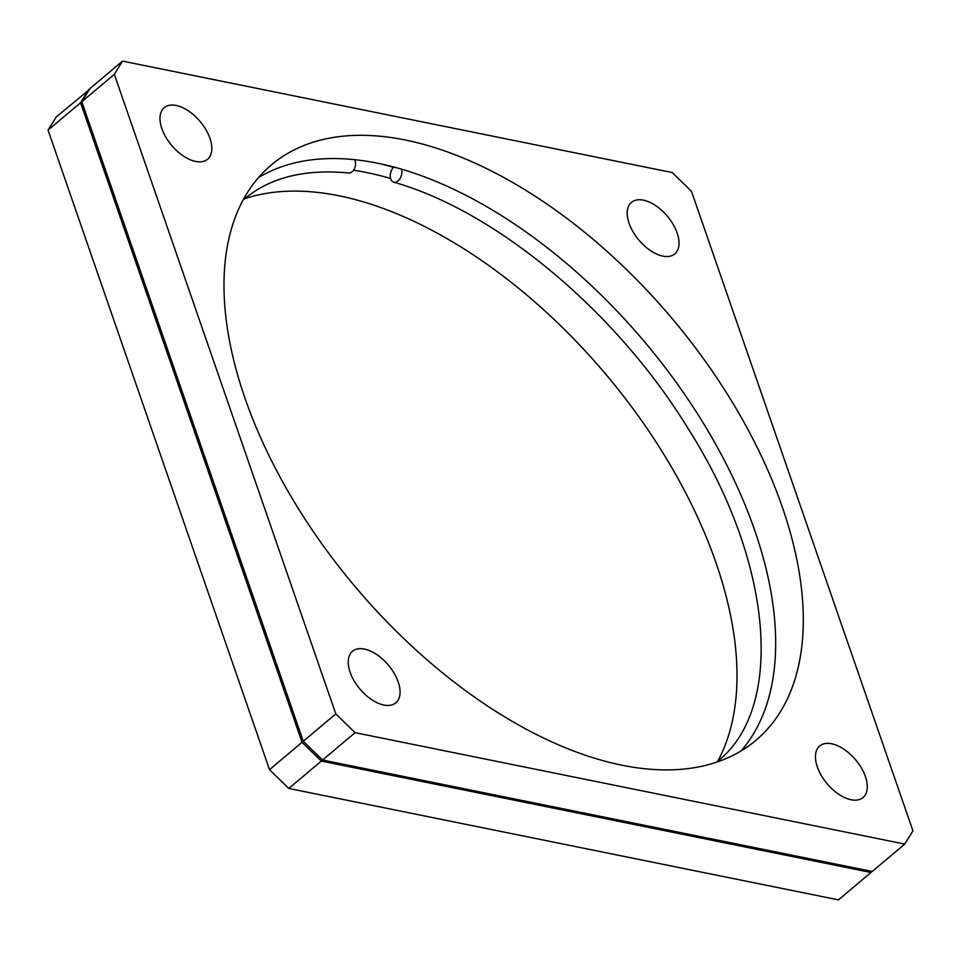 <?xml version="1.0" encoding="UTF-8"?>
<svg xmlns="http://www.w3.org/2000/svg" width="961" height="961" viewBox="0 0 961 961"><rect width="100%" height="100%" fill="white"/><g stroke="black" fill="none" stroke-linecap="round" stroke-linejoin="round"><path stroke-width="1.44" d="M243.121 199.996L243.866 199.359C269.873 177.569 304.709 168.764 348.35 172.968A8.661 6.271 -84 0 0 352.279 171.635A8.661 6.271 -84 0 0 354.777 159.706A376.123 207.6 -130.1 0 1 377.781 163.262A376.123 207.6 -130.1 0 1 401.602 169.196A376.123 207.6 49.9 0 1 710.035 434.372A376.123 207.6 49.9 0 1 741.123 750.901M393.866 167.034A8.661 5.55 -73.6 0 0 393.542 167.346A8.661 5.55 -73.6 0 0 390.562 178.494A8.661 5.55 -73.6 0 0 393.638 182.158A8.661 5.55 -73.6 0 0 398.022 180.908A8.661 5.55 -73.6 0 0 401.602 169.196M390.562 178.494A376.123 207.6 49.9 0 0 366.73 172.56A376.123 207.6 49.9 0 0 353.552 170.241M176.223 105.458A33.671 18.583 -130.1 0 1 205.954 129.723A33.671 18.583 -130.1 0 1 207.588 159.202A33.671 18.583 -130.1 0 1 195.6 161.424A33.671 18.583 -130.1 0 1 165.857 137.159A33.671 18.583 -130.1 0 1 164.223 107.68A33.671 18.583 -130.1 0 1 176.223 105.458M643.438 200.164A33.671 18.583 -130.1 0 1 673.168 224.43A33.671 18.583 -130.1 0 1 674.802 253.896A33.671 18.583 -130.1 0 1 662.814 256.119A33.671 18.583 -130.1 0 1 633.071 231.853A33.671 18.583 -130.1 0 1 631.437 202.387A33.671 18.583 -130.1 0 1 643.438 200.164M831.685 743.79A33.671 18.583 -130.1 0 1 861.428 768.055A33.671 18.583 -130.1 0 1 863.05 797.534A33.671 18.583 -130.1 0 1 851.062 799.756A33.671 18.583 -130.1 0 1 821.319 775.491A33.671 18.583 -130.1 0 1 819.697 746.012A33.671 18.583 -130.1 0 1 831.685 743.79M364.471 649.083A33.671 18.583 -130.1 0 1 394.202 673.349A33.671 18.583 -130.1 0 1 395.836 702.827A33.671 18.583 -130.1 0 1 383.847 705.05A33.671 18.583 -130.1 0 1 354.104 680.784A33.671 18.583 -130.1 0 1 352.471 651.306A33.671 18.583 -130.1 0 1 364.471 649.083M717.879 761.004A376.123 207.6 49.9 0 0 650.345 433.363A376.123 207.6 49.9 0 0 339.113 195.804A376.123 207.6 49.9 0 0 244.623 198.735M621.887 765.196A376.123 207.6 49.9 0 0 755.851 740.366A376.123 207.6 49.9 0 0 737.628 411.092A376.123 207.6 49.9 0 0 405.398 140.018A376.123 207.6 49.9 0 0 271.434 164.848A376.123 207.6 49.9 0 0 289.657 494.122A376.123 207.6 49.9 0 0 621.887 765.196M354.777 159.706A376.123 207.6 49.9 0 0 258.545 177.557M288.793 788.452L838.46 899.88L870.99 872.492L321.322 761.076L288.793 788.452L269.524 769.689L302.042 742.3L80.58 102.743L48.05 130.119L269.524 769.689M48.05 130.119L56.255 116.918L89.301 89.637M393.542 167.346A384.724 212.345 49.9 0 0 380.664 163.863M302.042 742.3L321.322 761.076M870.99 872.492L871.699 871.363M88.784 89.541L80.58 102.743M322.548 760.043L872.216 871.459L904.745 844.082L355.077 732.666L322.548 760.043L303.28 741.267L335.797 713.891L114.335 74.333L81.805 101.71L303.28 741.267M81.805 101.71L90.01 88.508L122.54 61.12L672.207 172.548L691.476 191.311L912.95 830.881L904.745 844.082M335.797 713.891L355.077 732.666M122.54 61.12L114.335 74.333M716.377 762.265L717.134 761.641C784.188 709.867 774.602 564.888 688.641 429.435C617.046 312.001 496.164 211.024 393.638 182.158"/></g></svg>
